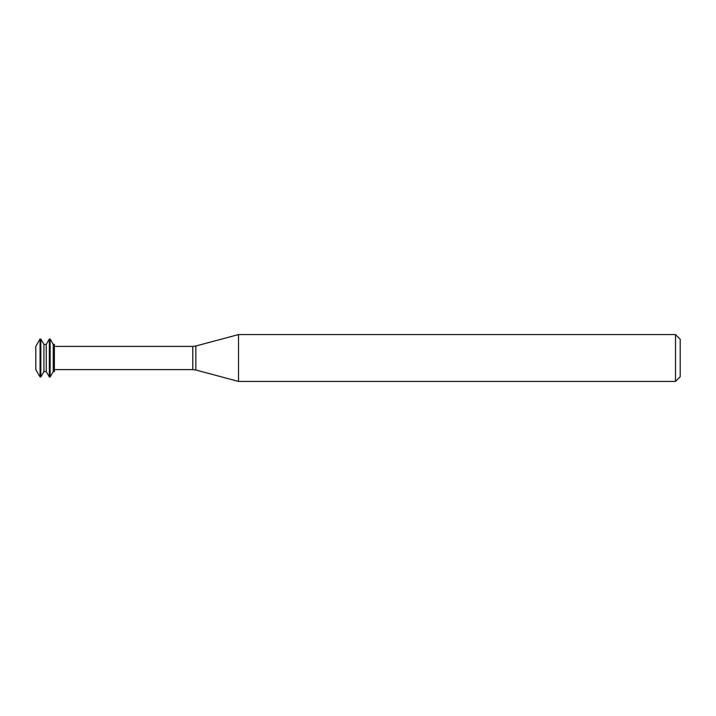 <?xml version="1.0" encoding="UTF-8"?>
<svg xmlns="http://www.w3.org/2000/svg" width="716" height="716" viewBox="0 0 716 716"><rect width="100%" height="100%" fill="white"/><g stroke="black" fill="none" stroke-linecap="round" stroke-linejoin="round"><path stroke-width="1.07" d="M40.06 339.017L35.8 346.401L35.8 369.599L40.06 376.983L40.839 376.983L40.839 339.017L40.06 339.017L40.06 376.983M40.839 339.017L43.936 344.387L43.936 371.613L40.839 376.983M43.936 344.387L46.263 344.387L46.263 371.613L49.359 376.983L50.138 376.983L50.138 339.017L49.359 339.017L49.359 376.983M50.138 339.017L53.235 344.387L53.235 371.613L50.138 376.983M53.235 344.387L54.398 344.387L54.398 371.613L53.235 371.613M238.509 358L238.509 381.431L675.51 381.431L675.51 334.569L238.509 334.569L238.509 358M675.51 334.569L680.2 339.25L680.2 376.75L675.51 381.431M54.398 346.401L192.801 346.401L192.801 369.599L54.398 369.599M192.801 346.401L195.835 345.998L195.835 370.002L192.801 369.599M43.936 371.613L46.263 371.613M46.263 344.387L49.359 339.017M195.835 370.002L238.509 381.431M195.835 345.998L238.509 334.569"/></g></svg>
